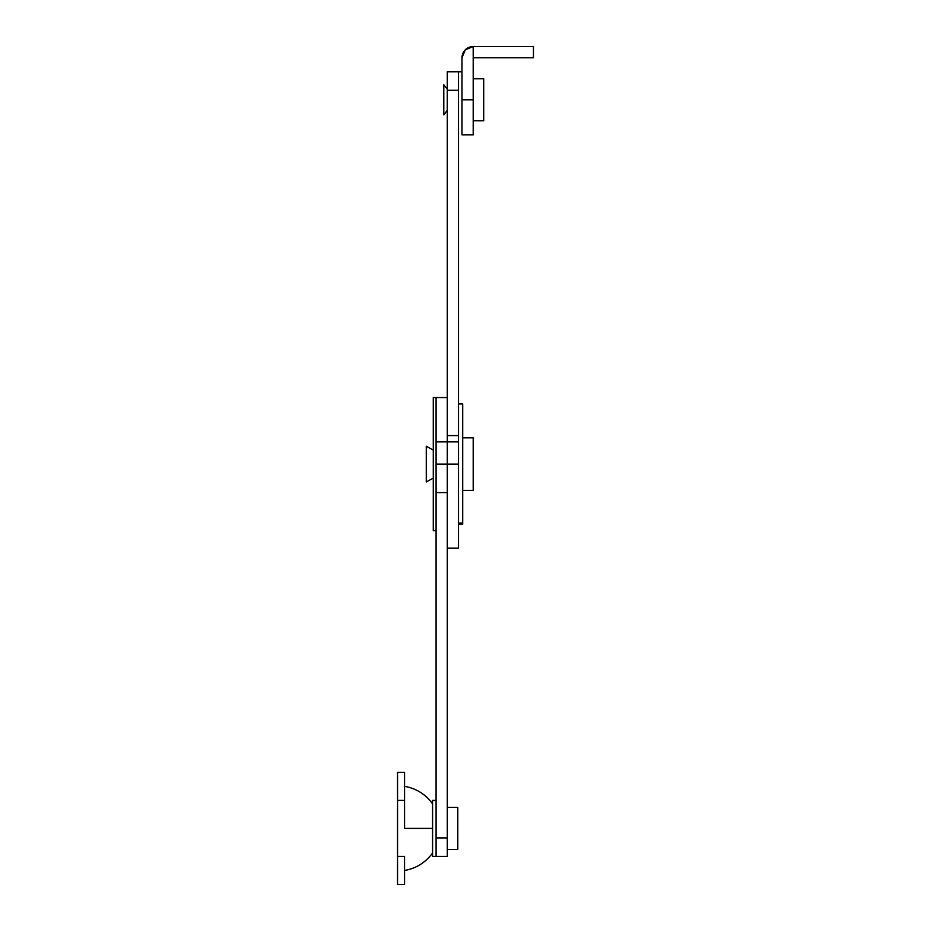 <?xml version="1.0" encoding="UTF-8"?>
<svg xmlns="http://www.w3.org/2000/svg" width="931" height="931" viewBox="0 0 931 931"><rect width="100%" height="100%" fill="white"/><g stroke="black" fill="none" stroke-linecap="round" stroke-linejoin="round"><path stroke-width="1.4" d="M447.287 492.615L447.287 464.104L436.08 464.104L436.08 856.427L436.08 837.912L447.287 837.912L447.287 464.104L436.08 464.104L436.08 492.615L447.287 492.615L447.287 856.427L447.287 837.912L436.08 837.912L436.08 492.615L447.287 492.615L447.287 464.104L436.08 464.104L436.08 397.549L447.287 397.549L436.08 397.549L436.08 441.876L436.08 397.549L433.276 397.549L433.276 530.658L436.08 530.658L433.276 530.658L433.276 397.549L436.08 397.549L436.08 441.876L447.287 441.876L447.287 71.768L458.168 71.768M447.287 464.104L436.08 464.104L436.08 441.876L447.287 441.876L447.287 464.104L458.494 464.104L458.494 548.173L458.494 441.876L447.287 441.876L458.494 441.876L458.494 435.58L447.287 435.58L458.494 435.58L458.494 90.284L447.287 90.284L447.287 464.104L447.287 441.876L447.287 464.104L458.494 464.104L458.494 71.768L447.287 71.768L447.287 90.284L458.494 90.284L458.494 71.768L458.494 127.815M458.494 523.036L462.695 523.036L462.695 403.961L458.494 403.961L462.695 403.961L462.695 524.234L458.494 524.234L462.695 524.234L462.695 523.036L458.494 523.036M432.578 852.924A42.582 42.582 0 0 1 404.554 870.438A42.582 42.582 0 0 0 432.578 852.924M432.578 803.884A42.582 42.582 0 0 0 404.554 786.369A42.582 42.582 0 0 1 432.578 803.884M404.554 828.404L432.578 828.404L404.554 828.404L404.554 772.358L397.549 772.358L404.554 772.358L404.554 800.381L397.549 800.381L397.549 772.358L397.549 856.427L397.549 800.381L404.554 800.381L404.554 828.404M397.549 884.45L397.549 856.427L404.554 856.427L397.549 856.427L397.549 884.45L404.554 884.45L404.554 856.427L404.554 884.45M473.204 134.82L461.997 134.82L461.997 99.792L473.204 99.792L473.204 57.757L533.451 57.757L473.204 57.757L473.204 46.55L473.204 99.792L461.997 99.792L461.997 57.757L461.997 134.82L473.204 134.82L473.204 99.792L473.204 134.82M533.451 46.55L533.451 57.757L533.451 46.55L473.204 46.55L465.279 49.832L461.997 57.757A11.207 11.207 0 0 1 473.204 46.55L533.451 46.55M473.204 490.369L473.204 437.826L462.695 437.826L473.204 437.826L473.204 490.369L462.695 490.369L473.204 490.369M426.27 481.967L433.276 478.115L426.27 481.967L426.27 446.228L433.276 450.092L426.27 446.228L426.27 481.967M432.578 800.381L432.578 856.427L436.08 856.427L432.578 856.427L432.578 800.381L436.08 800.381L432.578 800.381M447.287 856.427L436.08 856.427L436.08 839.122M461.997 71.768L458.494 71.768L461.997 71.768M458.494 99.792L458.494 71.768M443.784 114.862L447.287 110.3L443.784 114.862L443.784 84.733L447.287 89.283L443.784 84.733L443.784 114.862M483.713 120.809L483.713 78.774L473.204 78.774L483.713 78.774L483.713 120.809L473.204 120.809L483.713 120.809M457.796 849.421L457.796 807.386L447.287 807.386L457.796 807.386L457.796 849.421L447.287 849.421L457.796 849.421M458.494 548.173L447.287 548.173"/></g></svg>
